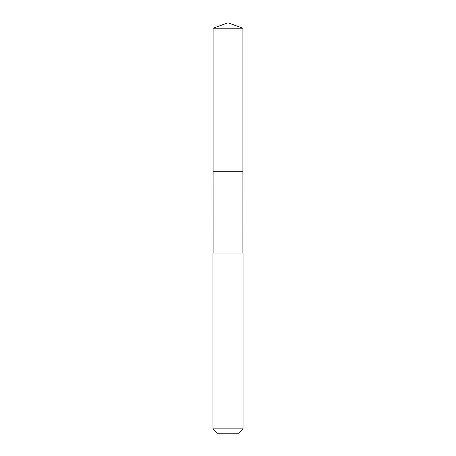<?xml version="1.0" encoding="UTF-8"?>
<svg xmlns="http://www.w3.org/2000/svg" width="456" height="456" viewBox="0 0 456 456"><rect width="100%" height="100%" fill="white"/><g stroke="black" fill="none" stroke-linecap="round" stroke-linejoin="round"><path stroke-width="0.68" d="M213.112 171.695L242.888 171.695L242.888 28.221L213.112 28.221L213.112 171.695L242.888 171.695L242.883 253.023L213.117 253.023L213.112 171.695M240.107 253.023L212.986 253.023L212.986 428.868L243.014 428.868L243.014 253.023L240.107 253.023M243.014 428.868L238.682 433.2L217.318 433.2L212.986 428.868M213.112 28.221L228 22.8L228 171.695M228 22.8L242.888 28.221"/></g></svg>

